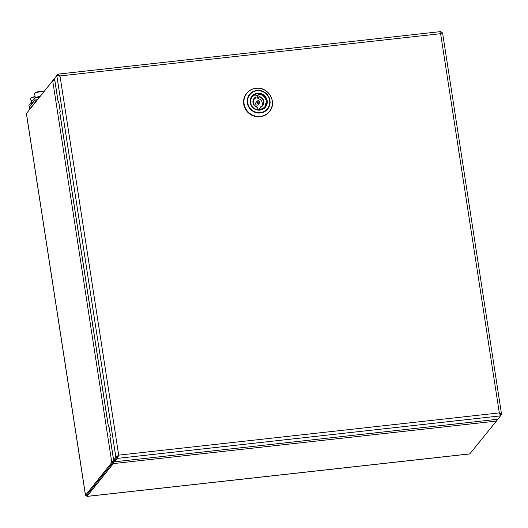 <?xml version="1.0" encoding="UTF-8"?>
<svg xmlns="http://www.w3.org/2000/svg" width="528" height="528" viewBox="0 0 528 528"><rect width="100%" height="100%" fill="white"/><g stroke="black" fill="none" stroke-linecap="round" stroke-linejoin="round"><path stroke-width="0.79" d="M109.949 436.286A2.607 0.521 -8.8 0 1 109.87 436.187A2.607 0.521 -8.8 0 1 109.916 436.069L110.385 435.481L108.814 425.37L108.346 425.957A2.607 0.521 171.2 0 0 108.306 426.076A2.607 0.521 171.2 0 0 108.966 426.307M59.855 112.702A2.607 0.521 -8.8 0 1 59.776 112.603A2.607 0.521 -8.8 0 1 59.822 112.484L60.291 111.903L58.727 101.792L58.258 102.373A2.607 0.521 171.2 0 0 58.212 102.491A2.607 0.521 171.2 0 0 58.872 102.729M54.569 78.586A2.607 0.521 -8.8 0 1 54.496 78.487A2.607 0.521 -8.8 0 1 54.536 78.368L56.793 75.557L59.994 75.946L118.694 455.143L117.355 458.396L117.163 457.136L118.694 455.143L115.883 457.268L113.632 460.079A2.607 0.521 171.2 0 0 113.586 460.192A2.607 0.521 171.2 0 0 114.503 460.442M118.463 455.44L114.88 459.98M500.247 414.143L500.313 414.592L501.587 414.454L500.498 415.807M440.959 31.568L440.616 33.693L59.994 75.946L57.869 74.144L440.959 31.568L441.217 32.875L440.629 33.627M500.306 414.348L499.891 414.223M117.15 457.129L115.883 457.268L56.793 75.557L58.575 75.748M59.756 76.243L58.06 75.418M55.156 77.596L57.869 74.144L58.067 75.412M440.385 33.99L440.669 33.363M441.269 32.993L440.636 33.601M442.563 32.795L501.587 414.454L499.323 412.896L440.616 33.693L442.563 32.795L441.263 33.119M500.313 414.592L499.085 413.186M118.694 455.143L499.323 412.896L500.504 415.866L500.313 414.599M500.504 415.866L497.785 419.258L114.635 461.789L117.355 458.396L500.504 415.866M117.163 457.136L114.437 460.528L114.635 461.789M246.602 93.383A14.619 13.999 38.7 0 0 246.53 93.476A14.619 13.999 38.7 0 0 245.553 109.355A14.619 13.999 38.7 0 0 260.119 116.774A14.619 13.999 38.7 0 0 269.333 111.764A14.619 13.999 38.7 0 0 269.405 111.672M261.822 106.108A5.326 5.102 38.7 0 0 257.882 98.525L257.413 95.509L258.779 94.182A8.039 7.702 38.7 0 1 266.251 101.119A8.039 7.702 38.7 0 1 261.142 109.454L260.667 106.821A5.326 5.102 38.7 0 0 259.136 96.961L258.674 93.944A8.349 7.999 -141.3 0 1 266.495 101.132A8.349 7.999 -141.3 0 1 264.898 107.283A8.349 7.999 -141.3 0 1 264.343 107.903M259.149 96.571A5.636 5.399 -141.3 0 1 260.773 107.065L259.406 108.385L259.644 109.91M259.75 101.944A1.445 1.386 -141.3 0 1 259.519 102.947L259.756 101.924C259.235 100.637 258.403 100.373 257.268 101.138L255.955 102.577A1.564 1.498 38.7 0 0 256.78 105.098A1.564 1.498 38.7 0 0 258.397 104.537L259.519 102.947A1.445 1.386 -141.3 0 1 256.938 102.26A1.445 1.386 -141.3 0 1 258.72 100.756A1.445 1.386 -141.3 0 1 259.743 101.904M257.882 98.525L259.136 96.961M257.413 95.509A8.349 7.999 38.7 0 0 255.889 95.535M255.73 94.519L256.093 97.297A5.326 5.102 38.7 0 0 257.618 107.158L258.093 109.791A8.039 7.702 38.7 0 1 250.622 102.854A8.039 7.702 38.7 0 1 255.73 94.519L255.73 94.519M256.093 97.297L254.839 98.868A5.326 5.102 38.7 0 0 253.678 99.574M254.225 98.729C252.206 102.656 253.341 105.468 257.638 107.151L257.723 107.402A5.636 5.399 -141.3 0 1 256.1 96.914M94.492 486.209L93.793 485.905M53.981 80.606L53.79 79.352L27.456 112.259M496.181 419.437L496.426 421.073L469.821 453.875M86.889 494.98L113.078 462.343L113.276 463.604L114.253 460.396M86.777 495.139L86.995 496.373L113.276 463.604L496.426 421.073L496.056 419.45M113.078 462.343L114.015 460.687M54.615 79.266L53.79 79.352M54.813 80.546L54.1 80.593M496.221 419.503L497.501 419.661L497.508 419.305M496.412 421.021L497.501 419.661M470.144 453.842L86.995 496.373L86.79 495.099L85.47 495.297L86.79 495.099L113.071 462.337L111.804 462.475L85.523 495.244L26.433 113.533L52.708 80.764L54.82 80.573M26.492 113.936L26.433 113.533M113.731 460.33L111.804 462.475L52.708 80.764M114.299 460.119L113.071 462.337M113.705 461.578L113.711 460.838M113.203 461.723L113.639 461.155A3.392 0.673 -8.8 0 1 113.89 461.102M35.64 101.977L35.02 99.99L37.455 99.719L35.02 99.99L29.205 107.243L28.888 105.224L31.126 102.439A2.086 0.436 -96.3 0 0 31.284 101.752A4.178 0.865 83.7 0 1 31.614 100.386A4.178 0.865 83.7 0 1 31.779 100.28A4.178 0.865 83.7 0 1 32.188 100.63A2.086 0.436 -96.3 0 0 32.393 100.808A2.086 0.436 -96.3 0 0 32.472 100.756L34.709 97.97L35.02 99.99L32.347 102.841A2.086 0.436 -96.3 0 0 32.003 102.353A2.086 0.436 -96.3 0 0 31.924 102.406A2.086 0.436 -96.3 0 0 31.746 103.587L29.205 107.243L29.825 109.237M35.336 102.016L29.515 109.27M39.263 97.462L34.709 97.97M35.072 97.931A4.805 0.95 -8.8 0 1 40.088 96.433M35.092 93.08L39.626 91.516C42.623 91.384 43.864 91.621 43.382 92.222A4.435 0.878 -8.8 0 0 39.798 91.905A4.435 0.878 -8.8 0 0 34.683 93.383A4.435 0.878 -8.8 0 0 34.617 93.581C34.544 92.697 36.221 92.011 39.646 91.502M39.666 91.516L42.781 91.885M31.145 97.99L35.066 96.512M59.822 112.484L108.346 425.957M109.916 436.069L113.632 460.079M54.536 78.368L58.258 102.373M257.36 93.614A8.402 8.052 38.7 0 0 252.067 96.499A8.402 8.052 38.7 0 0 251.506 105.626A8.402 8.052 38.7 0 0 259.882 109.897A8.402 8.052 38.7 0 0 265.181 107.012A8.402 8.052 38.7 0 0 265.736 97.885A8.402 8.052 38.7 0 0 257.36 93.614M259.987 110.128A8.719 8.349 -141.3 0 1 250.206 102.623A8.719 8.349 -141.3 0 1 257.374 93.238A8.719 8.349 -141.3 0 1 267.155 100.742A8.719 8.349 -141.3 0 1 259.987 110.128M255.974 88.341A14.461 13.853 38.7 0 0 244.081 103.91A14.461 13.853 38.7 0 0 260.311 116.358A14.461 13.853 38.7 0 0 272.204 100.789A14.461 13.853 38.7 0 0 255.974 88.341M260.271 116.589A14.619 13.999 -141.3 0 1 245.705 109.164A14.619 13.999 -141.3 0 1 246.675 93.291A14.619 13.999 -141.3 0 1 255.889 88.275A14.619 13.999 -141.3 0 1 270.455 95.7A14.619 13.999 -141.3 0 1 269.478 111.58A14.619 13.999 -141.3 0 1 260.271 116.589M256.991 90.77A11.266 10.791 38.7 0 0 247.724 102.901A11.266 10.791 38.7 0 0 260.37 112.596A11.266 10.791 38.7 0 0 269.636 100.465A11.266 10.791 38.7 0 0 256.991 90.77M260.396 112.992A11.636 11.147 -141.3 0 1 247.342 102.973A11.636 11.147 -141.3 0 1 256.905 90.446A11.636 11.147 -141.3 0 1 269.966 100.465A11.636 11.147 -141.3 0 1 260.396 112.992M259.334 101.891A0.924 0.884 38.7 0 0 258.298 101.092A0.924 0.884 38.7 0 0 257.539 102.089A0.924 0.884 38.7 0 0 258.575 102.887A0.924 0.884 38.7 0 0 259.334 101.891M251.381 97.508A8.349 7.999 -141.3 0 1 251.863 96.835A8.349 7.999 -141.3 0 1 255.625 94.281M54.232 80.593L54.701 80.54M32.175 103.541L31.746 103.587M32.611 100.584L32.188 100.63M31.238 102.142L30.67 98.492A4.435 0.878 -8.8 0 1 31.093 98.023A4.435 0.878 -8.8 0 1 35.132 96.914M108.306 426.076L59.776 112.603M113.586 460.192L109.87 436.187M58.212 102.491L54.496 78.487M252.067 96.499C250.411 98.683 249.968 101.132 250.741 103.858C251.506 106.016 253.057 109.692 259.895 109.883L265.181 107.012M269.333 111.764L269.478 111.58C277.622 102.518 268.125 86.229 255.908 88.262C252.133 88.737 249.051 90.407 246.675 93.291L246.53 93.476M264.581 107.679L266.501 101.145C265.558 96.961 262.951 94.558 258.687 93.938M262.535 105.389L260.674 106.814M255.638 94.274L251.546 97.225M470.012 453.908L86.915 496.432M54.608 79.207L54.226 79.253M26.4 113.718L85.47 495.297M32.96 100.148L31.779 100.28M35.264 97.772L34.617 93.581M30.67 98.492L31.258 97.568L35.066 96.499"/></g></svg>
